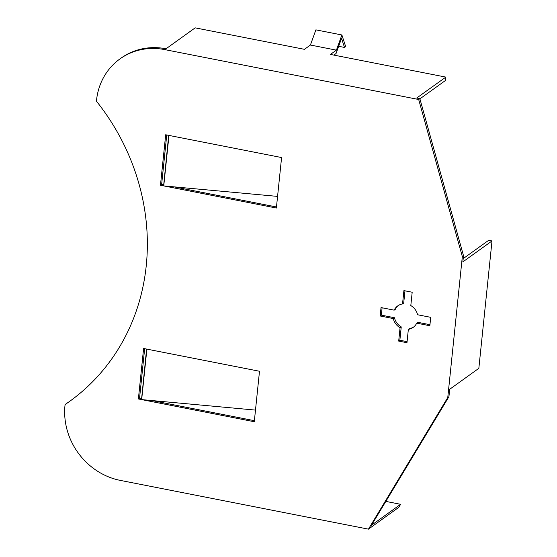 <?xml version="1.0" encoding="UTF-8"?>
<svg xmlns="http://www.w3.org/2000/svg" width="557" height="557" viewBox="0 0 557 557"><rect width="100%" height="100%" fill="white"/><g stroke="black" fill="none" stroke-linecap="round" stroke-linejoin="round"><path stroke-width="0.84" d="M368.456 529.15L398.763 507.371L400.615 504.301L371.47 525.237L448.935 396.688L447.765 397.524L368.456 529.15L120.34 480.399A65.914 60.163 -125.7 0 1 64.995 405.399L65.078 404.542A216.172 197.331 54.3 0 0 69.548 401.437A216.172 197.331 54.3 0 0 96.431 101.179L96.521 100.33A65.914 60.163 54.3 0 1 119.901 58.951A65.914 60.163 54.3 0 1 164.858 49.629L418.69 99.501L419.86 98.666L416.699 98.039L445.844 77.103L330.44 54.426L336.407 50.144L310.416 45.033L304.442 49.322L195.166 27.85L164.858 49.629M119.901 58.951L121.071 58.109A65.914 60.163 54.3 0 1 166.028 48.786M70.133 401.019A216.172 197.331 54.3 0 1 66.248 403.707L65.078 404.542M448.935 396.688L449.701 389.266L478.846 368.33L492.005 240.951L462.867 261.887L463.501 255.726L419.86 98.666M276.474 206.981L174.028 186.853L277.567 196.398M163.584 184.799L161.641 184.416L166.745 134.982M254.389 420.681L151.943 400.553L255.489 410.098M141.499 398.499L139.556 398.116L144.66 348.689M394.168 310.152A13.236 12.08 54.3 0 1 397.719 305.911A13.236 12.08 54.3 0 1 402.53 303.948L403.909 290.608L412.187 292.23L410.808 305.577A13.236 12.08 54.3 0 1 417.583 314.754L430.714 317.33L429.844 325.748L416.713 323.164A13.236 12.08 54.3 0 1 413.162 327.405A13.236 12.08 54.3 0 1 408.351 329.368L406.972 342.715L398.694 341.086L400.072 327.746A13.236 12.08 54.3 0 1 393.298 318.562L380.173 315.986L381.037 307.575L394.168 310.152L395.338 309.309A13.236 12.08 54.3 0 1 398.318 305.508M402.53 303.948L403.7 303.105L404.974 290.817M429.948 324.696L417.882 322.322L416.713 323.164M413.733 326.966A13.236 12.08 54.3 0 1 409.52 328.533L408.351 329.368M407.083 341.664L399.863 340.243L401.242 326.903A13.236 12.08 54.3 0 1 394.467 317.727L381.343 315.144L382.102 307.784M447.765 397.524L462.331 256.568L418.69 99.501M168.687 135.365L163.605 185.871L160.465 185.258L165.687 134.773L281.584 157.547L276.369 208.033L163.758 185.906L174.028 186.853M146.602 349.072L141.52 399.578L138.387 398.958L143.602 348.48L259.499 371.254L254.284 421.733L141.673 399.606L151.943 400.553M333.845 55.101L336.059 53.507L341.538 38.336L344.505 47.442L345.674 46.6L341.887 34.973L336.407 50.144M445.844 77.103L445.496 80.473L419.915 98.847M463.501 255.726L462.331 256.568M400.615 504.301L385.841 501.397M492.005 240.951L488.698 240.297L463.201 258.615M161.641 184.416L160.465 185.258M139.556 398.116L138.387 398.958M381.343 315.144L380.173 315.986M393.298 318.562L394.467 317.727M400.072 327.746L401.242 326.903M399.863 340.243L398.694 341.086M341.887 34.973L315.889 29.862L310.416 45.033M168.973 135.421L163.758 185.906M146.888 349.128L141.673 399.606M344.505 47.442L338.663 46.294"/></g></svg>
